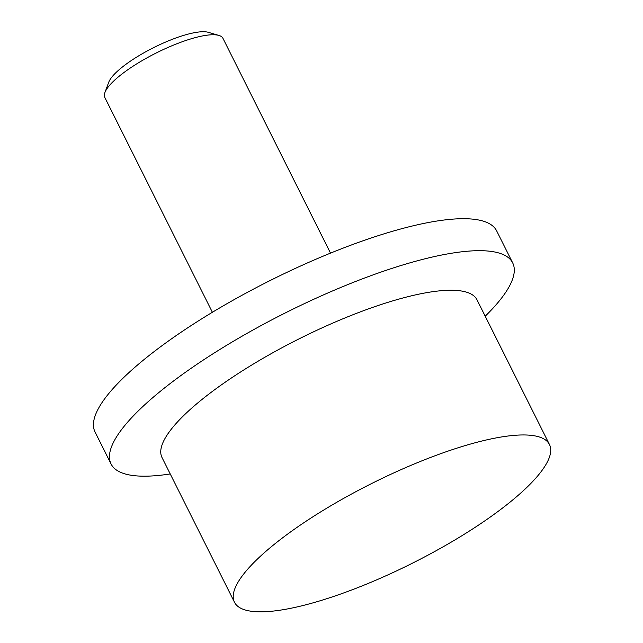 <?xml version="1.0" encoding="UTF-8"?>
<svg xmlns="http://www.w3.org/2000/svg" width="643" height="643" viewBox="0 0 643 643"><rect width="100%" height="100%" fill="white"/><g stroke="black" fill="none" stroke-linecap="round" stroke-linejoin="round"><path stroke-width="0.96" d="M330.51 253.125L222.952 38.339A66.052 16.782 153.4 0 0 218.901 35.437A66.052 16.782 153.4 0 0 206.716 35.236A66.052 16.782 153.4 0 0 145.479 58.698A66.052 16.782 153.4 0 0 104.93 92.512A66.052 16.782 153.4 0 0 104.825 97.487L212.391 312.281M218.901 35.437L208.34 32.319A57.709 14.66 153.4 0 0 197.69 32.15A57.709 14.66 153.4 0 0 144.193 52.646A57.709 14.66 153.4 0 0 108.763 82.183L104.93 92.512M549.468 444.522L477.002 299.815A176.134 44.745 153.4 0 0 433.712 291.552A176.134 44.745 153.4 0 0 250.842 365.57A176.134 44.745 153.4 0 0 162.02 457.551L234.486 602.258A176.134 44.745 153.4 0 0 277.776 610.52A176.134 44.745 153.4 0 0 460.637 536.495A176.134 44.745 153.4 0 0 549.468 444.522A176.134 44.745 153.4 0 0 506.178 436.259A176.134 44.745 153.4 0 0 323.308 510.285A176.134 44.745 153.4 0 0 234.486 602.258M485.216 316.211A224.576 57.05 153.4 0 0 512.68 262.874A224.576 57.05 153.4 0 0 457.478 252.345A224.576 57.05 153.4 0 0 224.327 346.722A224.576 57.05 153.4 0 0 111.07 463.989A224.576 57.05 153.4 0 0 166.272 474.526A224.576 57.05 153.4 0 0 170.226 473.947M512.68 262.874L496.669 230.901A224.576 57.05 153.4 0 0 441.468 220.364A224.576 57.05 153.4 0 0 208.316 314.748A224.576 57.05 153.4 0 0 95.06 432.016L111.07 463.989"/></g></svg>
